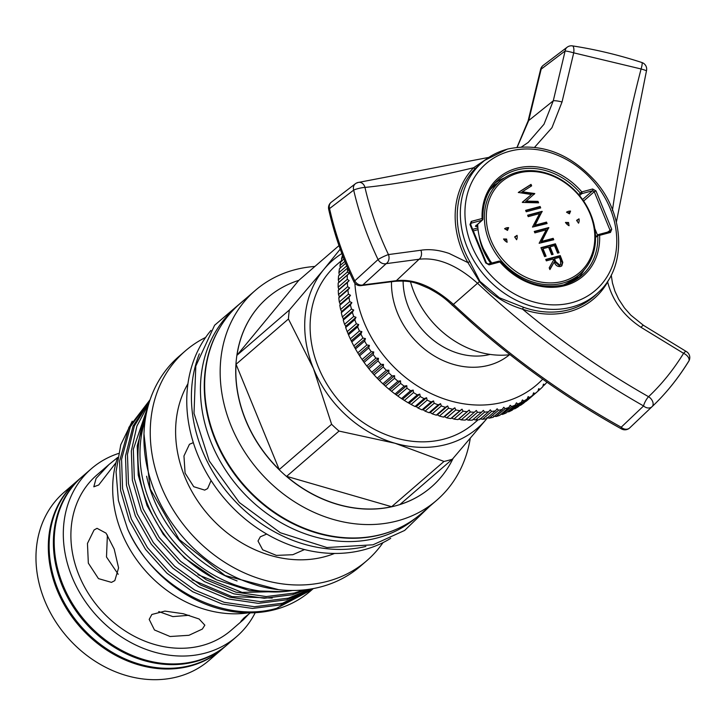 <?xml version="1.0" encoding="UTF-8"?>
<svg xmlns="http://www.w3.org/2000/svg" width="725" height="725" viewBox="0 0 725 725"><rect width="100%" height="100%" fill="white"/><g stroke="black" fill="none" stroke-linecap="round" stroke-linejoin="round"><path stroke-width="1.09" d="M219.892 327.573A138.448 115.094 49.2 0 0 237.447 478.038A138.448 115.094 49.2 0 0 381.25 534.588A138.448 115.094 49.2 0 0 394.799 529.939M234.682 308.578A138.448 115.094 49.2 0 0 223.663 467.081A138.448 115.094 49.2 0 0 377.435 537.887A138.448 115.094 49.2 0 0 415.742 518.058M76.832 481.282A110.998 92.274 49.2 0 0 76.433 481.627L64.081 492.302A110.998 92.274 49.2 0 0 54.303 619.513A110.998 92.274 49.2 0 0 177.87 676.733A110.998 92.274 49.2 0 0 209.253 660.257L221.605 649.582A110.998 92.274 49.2 0 0 222.004 649.237M76.433 481.627A110.998 92.274 49.2 0 0 66.655 608.846A110.998 92.274 49.2 0 0 190.213 666.058A110.998 92.274 49.2 0 0 221.605 649.582M81.907 476.896A110.998 92.274 49.2 0 0 81.499 477.24L77.24 480.929A110.998 92.274 49.2 0 0 67.461 608.139A110.998 92.274 49.2 0 0 191.028 665.36A110.998 92.274 49.2 0 0 222.412 648.884L226.671 645.205A110.998 92.274 49.2 0 0 227.079 644.851M248.883 613.984L243.237 619.848L240.836 621.379L243.972 617.954L250.324 612.861M116.054 462.604L98.718 484.989L93.815 486.801L96.081 478.427L108.995 464.526L117.586 457.548M114.822 580.607L111.469 582.374L98.455 578.613L88.332 563.135L87.453 543.451L94.06 529.984L97.032 528.326L106.049 533.156L114.215 549.133L118.583 567.883L114.822 580.607M202.32 629.082L188.944 635.299L170.094 636.514L154.47 629.971L149.196 619.413L151.833 614.483L164.901 611.103L183.352 613.74L199.121 619.005L204.84 625.177L202.32 629.082M108.995 464.526L96.887 474.984A102.642 85.332 49.2 0 0 87.843 592.624A102.642 85.332 49.2 0 0 202.112 645.54A102.642 85.332 49.2 0 0 231.13 630.306L243.237 619.848M117.631 457.412A113.97 94.748 49.2 0 0 143.169 568.155A113.97 94.748 49.2 0 0 248.276 612.852M118.42 453.497A110.998 92.274 49.2 0 0 91.422 468.667L82.315 476.543A110.998 92.274 49.2 0 0 72.527 603.762A110.998 92.274 49.2 0 0 196.094 660.982A110.998 92.274 49.2 0 0 227.487 644.507L236.595 636.623A110.998 92.274 49.2 0 0 255.227 612.697M91.422 468.667A110.998 92.274 49.2 0 0 81.644 595.877A110.998 92.274 49.2 0 0 205.211 653.098A110.998 92.274 49.2 0 0 236.595 636.623M132.222 421.189L120.767 444.76L116.054 471.785L118.383 500.449L127.573 528.888A124.809 103.757 49.2 0 0 275.201 609.535A124.809 103.757 49.2 0 0 310.49 591.011L313.3 588.564M127.573 528.888C152.585 587.123 223.373 624.053 276.624 608.302L312.267 589.47M311.369 590.241A124.809 103.757 49.2 0 0 313.173 588.591L280.53 604.931L252.49 608.438L222.167 604.016L192.669 591.727L166.904 573.203L145.498 549.378L129.403 520.849L120.595 490.363L119.598 461.091L128.95 427.27L150.084 399.711M150.066 399.783L130.364 426.744L121.573 459.387L122.57 488.659L131.379 519.136L147.474 547.674L168.88 571.49L194.644 590.023L224.143 602.312L254.466 606.725L282.505 603.218L312.81 588.664M311.415 588.908L286.411 599.847L258.363 603.354L228.049 598.941L198.55 586.652L172.777 568.119L151.38 544.303L135.285 515.765L126.476 485.279L125.479 456.016L133.047 426.073L149.821 400.49M149.586 401.206L134.379 425.901L127.455 454.303L128.452 483.575L137.261 514.052L153.356 542.59L174.761 566.406L200.526 584.939L230.024 597.228L260.338 601.641L288.387 598.134L310.237 589.099M306.584 589.606L292.293 594.763L264.244 598.27L233.93 593.857L204.423 581.568L178.658 563.035L157.262 539.219L141.167 510.681L132.358 480.195L131.352 450.932L136.916 426.055L148.815 403.662M148.244 405.628L133.328 449.219L134.333 478.491L143.142 508.968L159.237 537.506L180.634 561.331L206.398 579.855L235.906 592.144L266.22 596.557L294.268 593.059L303.784 589.923M145.952 415.488A124.809 103.757 49.2 0 0 216.548 579.792L184.54 557.951L163.143 534.135L147.048 505.597L138.239 475.12L137.233 445.848L146.695 411.818M282.514 591.7L249.581 590.685L216.548 579.792M211.093 480.521L207.613 488.577L204.713 490.109L193.738 486.702L185.083 473.108L183.96 455.98L189.442 444.28L193.321 442.64M304.482 549.577L292.818 554.716L276.352 555.395L262.677 549.804L258.009 541.013L260.302 536.808L266.718 534.053M187.92 383.761A116.634 96.96 49.2 0 0 204.16 509.856A116.634 96.96 49.2 0 0 324.7 556.718A116.634 96.96 49.2 0 0 334.578 553.438M210.966 330.41A138.692 115.293 49.2 0 0 214.79 486.049A138.692 115.293 49.2 0 0 364.059 549.749A138.692 115.293 49.2 0 0 390.702 538.358M205.637 337.415A138.692 115.293 49.2 0 0 185.373 350.873A138.692 115.293 49.2 0 0 173.148 509.82A138.692 115.293 49.2 0 0 327.537 581.314A138.692 115.293 49.2 0 0 366.759 560.724A138.692 115.293 49.2 0 0 383.008 542.617M199.366 353.818A138.692 115.293 49.2 0 0 229.997 495.61A138.692 115.293 49.2 0 0 365.862 546.451M185.373 350.873L179.048 356.328A138.692 115.293 49.2 0 0 166.832 515.285A138.692 115.293 49.2 0 0 321.22 586.779A138.692 115.293 49.2 0 0 360.434 566.189L366.759 560.724M314.886 266.447A138.692 115.293 49.2 0 0 294.513 269.845A138.692 115.293 49.2 0 0 255.3 290.426L239.767 303.857A138.692 115.293 49.2 0 0 227.541 462.804A138.692 115.293 49.2 0 0 381.93 534.298A138.692 115.293 49.2 0 0 421.153 513.708L436.686 500.286A138.692 115.293 49.2 0 0 470.253 438.417M255.3 290.426A138.692 115.293 49.2 0 0 243.074 449.382A138.692 115.293 49.2 0 0 397.463 520.876A138.692 115.293 49.2 0 0 436.686 500.286M292.538 590.467A125.86 104.627 -130.8 0 1 174.997 543.152A125.86 104.627 -130.8 0 1 145.199 420.002M237.084 580.924A125.86 104.627 -130.8 0 1 146.613 476.243M267.489 297.776A125.162 104.047 49.2 0 0 267.425 297.83A125.162 104.047 49.2 0 0 256.405 441.271A125.162 104.047 49.2 0 0 395.732 505.787A125.162 104.047 49.2 0 0 431.121 487.209A125.162 104.047 49.2 0 0 431.176 487.164M81.499 477.24A110.998 92.274 49.2 0 0 71.721 604.46A110.998 92.274 49.2 0 0 195.288 661.68A110.998 92.274 49.2 0 0 226.671 645.205M487.517 417.808A110.825 92.129 -130.8 0 1 486.756 418.742L452.373 459.206A125.162 104.047 -130.8 0 1 448.231 460.411A125.162 104.047 -130.8 0 1 444.017 461.435L391.636 506.712A125.162 104.047 -130.8 0 1 286.647 476.352L339.028 431.076A125.162 104.047 -130.8 0 1 331.606 424.279L279.225 469.564A125.162 104.047 -130.8 0 1 236.051 364.285L288.432 319.009A125.162 104.047 -130.8 0 1 289.366 309.992L236.984 355.268A125.162 104.047 -130.8 0 1 267.543 297.721A125.162 104.047 -130.8 0 1 298.8 280.358L338.992 245.612M391.5 281.826A76.216 63.356 49.2 0 0 488.922 365.237A76.216 63.356 49.2 0 0 509.503 354.743M354.888 283.276A116.77 97.078 49.2 0 0 363.959 322.09A116.77 97.078 49.2 0 0 542.699 379.166M546.976 382.202A122.362 101.727 -130.8 0 1 544.819 384.594L543.433 384.141L542.798 386.688A122.362 101.727 -130.8 0 1 540.089 389.28L538.675 388.7L537.914 391.21A122.362 101.727 -130.8 0 1 535.005 393.584L533.573 392.859L532.685 395.333A122.362 101.727 -130.8 0 1 529.594 397.472L528.153 396.611L527.129 399.04A122.362 101.727 -130.8 0 1 523.876 400.934L522.444 399.946L521.293 402.312A122.362 101.727 -130.8 0 1 517.877 403.961L516.454 402.837L515.176 405.139A122.362 101.727 -130.8 0 1 511.623 406.535L510.219 405.284L508.823 407.513A122.362 101.727 -130.8 0 1 505.144 408.646L503.766 407.269L502.244 409.417A122.362 101.727 -130.8 0 1 498.456 410.278L497.123 408.782L495.483 410.839A122.362 101.727 -130.8 0 1 491.604 411.438L490.308 409.824L488.559 411.791A122.362 101.727 -130.8 0 1 484.608 412.108L483.367 410.377L481.509 412.253A122.362 101.727 -130.8 0 1 477.494 412.298L476.316 410.459L474.368 412.226A122.362 101.727 -130.8 0 1 470.298 411.99L469.193 410.051L467.145 411.709A122.362 101.727 -130.8 0 1 463.058 411.202L462.024 409.172L459.886 410.703A122.362 101.727 -130.8 0 1 455.789 409.933L454.847 407.803L452.627 409.226A122.362 101.727 -130.8 0 1 448.539 408.175L447.678 405.973L445.386 407.269A122.362 101.727 -130.8 0 1 441.326 405.955L440.564 403.68L438.199 404.84A122.362 101.727 -130.8 0 1 434.184 403.272L433.523 400.925L431.103 401.958A122.362 101.727 -130.8 0 1 427.152 400.146L426.59 397.735L424.116 398.641A122.362 101.727 -130.8 0 1 420.246 396.575L419.802 394.119L417.283 394.88A122.362 101.727 -130.8 0 1 413.504 392.587L413.178 390.086L410.622 390.712A122.362 101.727 -130.8 0 1 406.961 388.192L406.752 385.655L404.169 386.153A122.362 101.727 -130.8 0 1 400.626 383.416L400.544 380.852L397.943 381.214A122.362 101.727 -130.8 0 1 394.545 378.269L394.59 375.695L391.98 375.922A122.362 101.727 -130.8 0 1 388.736 372.786L388.908 370.203L386.298 370.294A122.362 101.727 -130.8 0 1 383.226 366.986L383.525 364.403L380.924 364.358A122.362 101.727 -130.8 0 1 378.042 360.887L378.468 358.313L375.876 358.141A122.362 101.727 -130.8 0 1 373.194 354.525L373.756 351.96L371.191 351.661A122.362 101.727 -130.8 0 1 368.708 347.918L369.406 345.381L366.877 344.964A122.362 101.727 -130.8 0 1 364.612 341.094L365.436 338.602L362.944 338.058A122.362 101.727 -130.8 0 1 360.914 334.098L361.875 331.642L359.428 330.99A122.362 101.727 -130.8 0 1 357.633 326.939L358.721 324.546L356.337 323.776A122.362 101.727 -130.8 0 1 354.788 319.662L356.002 317.323L353.682 316.453A122.362 101.727 -130.8 0 1 352.377 312.294L353.718 310.028L351.471 309.049A122.362 101.727 -130.8 0 1 350.429 304.862L351.888 302.669L349.722 301.609A122.362 101.727 -130.8 0 1 348.933 297.404L350.51 295.292L348.435 294.151A122.362 101.727 -130.8 0 1 347.909 289.955L349.604 287.934L347.61 286.71A122.362 101.727 -130.8 0 1 347.366 282.532L349.16 280.611L347.275 279.315A122.362 101.727 -130.8 0 1 347.284 275.183L349.187 273.361L347.402 272.002A122.362 101.727 -130.8 0 1 347.674 268.096M347.628 267.987L338.575 275.808A122.362 101.727 49.2 0 0 338.294 279.877L338.901 282.261L338.176 283.058A122.362 101.727 49.2 0 0 338.158 287.191L338.874 289.511L338.249 290.408A122.362 101.727 49.2 0 0 338.502 294.586L339.309 296.824L338.802 297.83A122.362 101.727 49.2 0 0 339.318 302.026L340.224 304.192L339.817 305.279A122.362 101.727 49.2 0 0 340.605 309.484L341.593 311.569L341.312 312.738A122.362 101.727 49.2 0 0 342.354 316.934L343.423 318.918L343.26 320.169A122.362 101.727 49.2 0 0 344.565 324.329L345.707 326.223L345.671 327.537A122.362 101.727 49.2 0 0 347.221 331.651L348.517 334.814A122.362 101.727 49.2 0 0 350.32 338.865L351.797 341.973A122.362 101.727 49.2 0 0 353.836 345.934L355.495 348.97A122.362 101.727 49.2 0 0 357.76 352.839L359.6 355.794A122.362 101.727 49.2 0 0 362.074 359.546L364.077 362.4A122.362 101.727 49.2 0 0 366.768 366.016L368.925 368.762A122.362 101.727 49.2 0 0 371.807 372.233L374.109 374.861A122.362 101.727 49.2 0 0 377.181 378.169L379.628 380.67A122.362 101.727 49.2 0 0 382.863 383.797L385.437 386.153A122.362 101.727 49.2 0 0 388.827 389.089L391.518 391.292A122.362 101.727 49.2 0 0 395.053 394.028L397.844 396.067A122.362 101.727 49.2 0 0 401.505 398.596L404.396 400.463A122.362 101.727 49.2 0 0 408.166 402.765L411.129 404.45A122.362 101.727 49.2 0 0 415.008 406.517L416.304 406.634L418.035 408.021A122.362 101.727 49.2 0 0 421.986 409.843L423.228 409.824L425.077 411.147A122.362 101.727 49.2 0 0 429.082 412.715L430.269 412.57L432.209 413.83A122.362 101.727 49.2 0 0 436.269 415.144L437.383 414.872L439.423 416.059A122.362 101.727 49.2 0 0 443.51 417.102L444.552 416.703L446.682 417.808A122.362 101.727 49.2 0 0 450.769 418.579L451.729 418.062L453.941 419.077A122.362 101.727 49.2 0 0 458.028 419.585L458.898 418.95L461.191 419.866A122.362 101.727 49.2 0 0 465.251 420.101L474.368 412.226M345.671 263.311L339.445 268.685A122.362 101.727 49.2 0 0 338.901 272.682L339.4 275.119M343.94 259.006L340.795 261.725A122.362 101.727 49.2 0 0 339.98 265.631L340.36 268.105M342.499 255.282A122.362 101.727 49.2 0 0 341.52 258.743L341.792 261.263M341.702 260.429L336.672 264.779A104.88 87.19 49.2 0 0 327.428 384.984A104.88 87.19 49.2 0 0 444.18 439.051A104.88 87.19 49.2 0 0 473.842 423.482L478.11 419.793M486.756 418.742A110.825 92.129 -130.8 0 1 446.392 444.434A110.825 92.129 -130.8 0 1 394.998 443.247A110.825 92.129 -130.8 0 1 313.499 368.644A110.825 92.129 -130.8 0 1 323.758 269.528L340.233 249.137M410.54 281.916A87.58 72.808 49.2 0 0 510.01 354.679M474.594 325.28L447.271 300.603M518.357 173.048A59.812 49.726 49.2 0 0 491.043 240.41A59.812 49.726 49.2 0 0 562.763 281.318A59.812 49.726 49.2 0 0 590.087 213.957A59.812 49.726 49.2 0 0 518.357 173.048M562.709 283.131A61.262 50.931 -130.8 0 1 494.106 250.877A61.262 50.931 -130.8 0 1 500.93 180.489A61.262 50.931 -130.8 0 1 517.233 172.251A61.262 50.931 -130.8 0 1 585.012 203.154A61.262 50.931 -130.8 0 1 581.024 273.153A61.262 50.931 -130.8 0 1 562.709 283.131M500.93 180.489L494.296 185.872A61.534 51.149 49.2 0 0 489.946 189.932M477.693 224.324A61.534 51.149 49.2 0 0 491.813 263.039M570.086 282.659A61.534 51.149 49.2 0 0 574.735 278.944L581.024 273.153M452.219 305.27L451.331 304.156C444.579 298.356 441.616 295.32 428.874 288.423C416.268 283.031 411.836 280.231 394.699 281.336L394.699 281.336A6.996 5.175 -98.8 0 0 396.348 280.675L419.068 259.26L386.198 263.646A6.996 5.682 -132.4 0 1 378.06 259.55C367.385 237.22 359.256 214.074 353.682 190.113L329.549 208.583A6.996 5.764 52.5 0 1 331.252 202.239A6.996 6.996 0 0 0 328.679 209.317A6.996 1.024 -12.6 0 1 329.458 208.619A6.996 1.024 -12.6 0 1 329.549 208.583C335.195 233.55 343.605 257.638 354.77 280.847L378.06 259.55A6.996 0.698 -25.5 0 1 388.455 254.575L420.881 250.243C429.472 248.883 438.906 249.962 449.183 253.469L467.915 262.595A89.012 73.995 -130.8 0 1 462.215 250.886A89.012 73.995 -130.8 0 1 473.588 167.756C432.308 177.698 396.095 184.25 364.965 187.422C370.321 210.594 378.151 232.979 388.455 254.575A6.996 5.573 -96 0 1 386.198 263.646L362.89 284.916L396.348 280.675C414.22 278.59 433.242 286.484 453.424 304.364C505.171 352.848 561.105 393.802 621.198 427.206L643.582 405.955A6.996 1.785 -60.5 0 1 645.748 400.644A6.996 1.785 -60.5 0 1 648.558 396.702C661.698 384.304 673.371 369.841 683.584 353.329A6.996 1.749 -60.3 0 1 686.267 351.498L643.492 325.353A6.996 1.16 -56.9 0 0 641.054 327.337C623.609 315.774 612.471 300.657 607.65 281.98A89.012 73.995 -130.8 0 1 522.58 309.167C505.425 304.02 491.043 294.812 479.424 281.545L467.915 262.595L469.746 261.526L479.923 281.336L499.443 297.803L523.387 307.237L522.58 309.167C562.691 342.644 604.686 371.825 648.558 396.702A6.996 4.613 -133.3 0 1 652.083 406.653L629.681 427.922L652.083 406.653A6.996 5.718 -133.5 0 1 643.582 405.955C584.223 372.233 528.869 331.334 477.521 283.257C457.049 265.078 437.565 257.076 419.068 259.26A6.996 5.129 -99 0 0 420.881 250.243M360.823 285.641A6.996 5.637 -95.5 0 0 362.754 285.007A6.996 5.637 -95.5 0 0 362.89 284.916A6.996 5.682 47.6 0 1 354.77 280.847A6.996 0.68 -25.7 0 0 354.688 280.901A6.996 0.68 -25.7 0 0 353.854 281.708A6.996 6.996 0 0 0 360.823 285.641L394.699 281.336M506.476 227.858A8.392 6.978 49.2 0 0 504.591 228.728L507.518 230.396L508.624 227.65A8.392 6.978 49.2 0 0 506.476 227.858M568.418 211.319A8.392 6.978 49.2 0 0 566.533 212.18L569.46 213.848L570.566 211.102A8.392 6.978 49.2 0 0 568.418 211.319M506.621 239.06L503.531 238.987A8.392 6.978 49.2 0 0 507.119 242.268L506.621 239.06L504.863 240.6M568.146 213.105L570.566 211.102M579.003 218.832L576.583 220.373L578.559 223.182A8.392 6.978 49.2 0 0 579.003 218.832L576.873 220.79M508.624 227.65L506.213 229.644M514.931 237.329L517.061 235.371L514.641 236.912L516.617 239.73A8.392 6.978 49.2 0 0 517.061 235.371M568.563 222.512L565.473 222.439A8.392 6.978 49.2 0 0 569.062 225.72L568.563 222.512L566.796 224.052M607.332 281.771A1.396 0.743 -150.5 0 0 607.65 281.98L608.384 280.149M652.083 406.653C665.713 393.784 677.812 378.803 688.388 361.702A6.996 4.123 -148.3 0 0 688.75 361.24A6.996 4.123 -148.3 0 0 683.584 353.329L641.054 327.337M612.408 210.631C619.041 164.367 628.593 117.151 641.081 68.975L573.72 52.843A6.996 2.338 -81.3 0 0 572.424 45.883A6.996 6.996 0 0 0 567.14 47.225A6.996 5.818 -127.2 0 0 565.128 50.968L541.167 69.156L528.706 120.549A6.996 1.187 -167.5 0 0 528.117 120.867L540.651 69.192A6.996 0.471 -165.3 0 1 541.104 69.147A6.996 0.471 -165.3 0 1 541.167 69.156A6.996 5.818 52.8 0 1 543.179 65.404A6.996 6.996 0 0 0 540.651 69.192M534.615 147.275L551.979 127.663L562.029 101.998L573.72 52.843A6.996 0.571 -165.6 0 0 565.128 50.968L553.275 100.811L528.706 120.549L517.179 147.238M485.913 159.409L473.588 167.756A1.396 0.779 -136.1 0 0 475.31 168.454A87.363 72.627 49.2 0 0 469.746 261.526M507.065 149.268A87.172 72.473 -130.8 0 0 484.608 160.406L507.427 149.087C540.37 142.218 569.796 153.066 595.696 181.631C624.995 215.225 626.599 266.927 598.533 292.211A87.172 72.473 -130.8 0 1 571.78 307.065A87.172 72.473 -130.8 0 1 473.86 260.674A87.172 72.473 -130.8 0 1 484.608 160.406L475.31 168.454M641.852 62.504A6.996 1.269 -72 0 1 641.652 66.899A6.996 1.269 -72 0 1 641.081 68.975A6.996 0.535 14.5 0 1 646.455 70.914A6.996 6.996 0 0 0 641.852 62.504C618.688 54.973 595.542 49.427 572.424 45.883M562.029 101.998A6.996 1.251 -167.7 0 0 553.275 100.811L543.986 124.265L528.244 142.408L521.674 146.849M353.682 190.113A6.996 1.051 -13 0 1 356.963 188.908A6.996 1.051 -13 0 1 364.965 187.422A6.996 5.601 84.2 0 0 358.92 182.337A6.996 6.996 0 0 0 355.377 183.751A6.996 5.764 -127.5 0 0 353.682 190.113M357.18 182.89A6.996 5.601 84.2 0 1 358.92 182.337L488.768 157.407M559.863 265.123L560.615 264.734L560.552 260.357L559.328 257.384L554.507 258.68L555.676 261.58L559.863 265.123L559.274 265.631L560.298 264.951M559.274 265.631L555.087 262.087L553.918 259.188L554.507 258.68M479.923 281.336L479.424 281.545A6.996 0.68 -46.8 0 1 477.521 283.257L453.424 304.364A6.996 0.68 -46.8 0 1 452.291 305.035L469.836 321.075C517.333 363.216 567.893 399.167 621.506 428.946A6.996 1.867 -61 0 1 621.18 427.333A6.996 1.867 -61 0 1 621.198 427.206A6.996 5.718 46.5 0 0 629.681 427.922A6.996 4.649 -133.1 0 0 629.681 427.922A6.996 4.649 -133.1 0 1 629.59 428.004M518.339 192.56L530.446 184.893L531.008 186.252M522.308 202.248L531.416 194.517L518.293 192.46L531.035 184.386L531.643 185.854L522.299 191.781L534.796 193.548L526.196 201.088L538.013 201.387L538.603 202.837L522.381 202.438L531.416 194.517M526.196 201.088L525.607 201.595L537.424 201.894L537.805 202.819M522.299 191.781L521.71 192.288L534.289 194.255M527.755 215.542L541.512 211.863L534.533 225.656L545.925 222.611L546.369 223.717M541.067 247.986L554.824 244.316L558.35 252.925M552.414 254.511L549.468 247.325L550.058 246.817L553.13 254.321L551.643 254.711L548.571 247.207L543.007 248.693L542.418 249.21L545.363 256.396M545.889 259.749L559.646 256.079L562.219 262.885L561.503 266.084M562.219 262.885L562.808 262.377L561.821 265.839L560.443 266.546C557.443 266.818 555.368 265.305 554.217 261.979L549.795 269.274M534.416 231.764L548.163 228.094L541.185 241.887L552.577 238.842L553.03 239.948M525.761 210.676L539.518 206.997L539.971 208.102M477.784 226.327L476.715 226.617A1.396 0.725 -105 0 0 476.86 225.067M476.715 226.617L475.382 226.254L482.025 220.291A1.396 0.725 -105 0 0 482.089 218.524A64.833 53.895 -130.8 0 1 516.789 168.254A64.833 53.895 -130.8 0 1 581.803 191.889L580.335 193.149A63.428 52.735 49.2 0 0 516.726 170.031A63.428 52.735 49.2 0 0 498.274 179.9A63.428 52.735 49.2 0 0 482.759 218.751M537.424 201.894L538.013 201.387M534.207 194.055L534.796 193.548M530.446 184.893L531.035 184.386M532.485 227.07L539.572 213.603L528.208 216.639L527.628 215.225L542.101 211.356L535.123 225.149L546.505 222.104L547.094 223.527L532.485 227.07M545.925 222.611L546.505 222.104M534.533 225.656L535.123 225.149M541.638 212.162L542.218 211.655M541.512 211.863L542.101 211.356M543.007 248.693L546.079 256.197L544.593 256.596L540.941 247.678L555.413 243.808L559.066 252.735L557.588 253.125L554.507 245.621L550.058 246.817M554.824 244.316L555.413 243.808M554.217 261.979L549.922 269.582L549.197 267.824L553.492 260.23L553.021 259.07L546.342 260.855L545.762 259.441L560.235 255.572L562.808 262.377M559.646 256.079L560.235 255.572M539.137 243.292L546.233 229.834L534.869 232.87L534.28 231.447L548.752 227.587L541.774 241.371L553.166 238.335L553.746 239.748L539.137 243.292M552.577 238.842L553.166 238.335M541.185 241.887L541.774 241.371M548.29 228.393L548.879 227.877M548.163 228.094L548.752 227.587M540.687 207.912L526.214 211.773L525.634 210.359L540.107 206.489L540.687 207.912M539.518 206.997L540.107 206.489M391.636 506.712L286.647 476.352M444.017 461.435L394.998 443.247L339.028 431.076M453.125 458.327A125.162 104.047 -130.8 0 1 431.239 487.109A125.162 104.047 -130.8 0 1 399.983 504.482L452.373 459.206M289.366 309.992L323.758 269.528A110.825 92.129 -130.8 0 1 341.847 253.551M236.984 355.268L298.8 280.358M331.606 424.279L313.499 368.644L288.432 319.009M279.225 469.564L236.051 364.285M525.543 401.496L525.888 401.46A122.362 101.727 49.2 0 0 528.797 399.085L537.914 391.21M519.78 405.393L520.478 405.347A122.362 101.727 49.2 0 0 523.568 403.209L532.685 395.333M513.753 408.827L514.759 408.809A122.362 101.727 49.2 0 0 518.022 406.915L527.129 399.04M507.482 411.791L508.76 411.836A122.362 101.727 49.2 0 0 512.176 410.187L521.293 402.312M500.993 414.274L502.507 414.41A122.362 101.727 49.2 0 0 506.059 413.014L515.176 405.139M493.48 416.159L496.027 416.522A122.362 101.727 49.2 0 0 499.706 415.389L508.823 407.513M486.828 417.673L489.339 418.153A122.362 101.727 49.2 0 0 493.136 417.292L502.244 409.417M480.022 418.715L482.487 419.313A122.362 101.727 49.2 0 0 486.366 418.724L495.483 410.839M473.072 419.277L475.491 419.983A122.362 101.727 49.2 0 0 479.452 419.666L488.559 411.791M466.03 419.349L468.377 420.174A122.362 101.727 49.2 0 0 472.401 420.128L481.509 412.253M544.819 384.594L542.907 386.253M540.089 389.28L537.932 391.147M535.005 393.584L525.888 401.46M529.594 397.472L520.478 405.347M523.876 400.934L514.759 408.809M517.877 403.961L508.76 411.836M511.623 406.535L502.507 414.41M505.144 408.646L496.027 416.522M498.456 410.278L489.339 418.153M491.604 411.438L482.487 419.313M484.608 412.108L475.491 419.983M477.494 412.298L468.377 420.174M470.298 411.99L461.191 419.866M469.193 410.051L458.898 418.95M467.145 411.709L458.028 419.585M463.058 411.202L453.941 419.077M462.024 409.172L451.729 418.062M459.886 410.703L450.769 418.579M455.789 409.933L446.682 417.808M454.847 407.803L444.552 416.703M452.627 409.226L443.51 417.102M448.539 408.175L439.423 416.059M447.678 405.973L437.383 414.872M445.386 407.269L436.269 415.144M441.326 405.955L432.209 413.83M440.564 403.68L430.269 412.57M438.199 404.84L429.082 412.715M434.184 403.272L425.077 411.147M433.523 400.925L423.228 409.824M431.103 401.958L421.986 409.843M427.152 400.146L418.035 408.021M426.59 397.735L416.304 406.634M424.116 398.641L415.008 406.517M420.246 396.575L411.129 404.45M419.802 394.119L409.507 403.009M417.283 394.88L408.166 402.765M413.504 392.587L404.396 400.463M413.178 390.086L402.882 398.977M410.622 390.712L401.505 398.596M406.961 388.192L397.844 396.067M406.752 385.655L396.457 394.554M404.169 386.153L395.053 394.028M400.626 383.416L391.518 391.292M400.544 380.852L390.249 389.751M397.943 381.214L388.827 389.089M394.545 378.269L385.437 386.153M394.59 375.695L384.295 384.585M391.98 375.922L382.863 383.797M388.736 372.786L379.628 380.67M388.908 370.203L378.613 379.093M386.298 370.294L377.181 378.169M383.226 366.986L374.109 374.861M383.525 364.403L373.239 373.293M380.924 364.358L371.807 372.233M378.042 360.887L368.925 368.762M378.468 358.313L368.173 367.203M375.876 358.141L366.768 366.016M373.194 354.525L364.077 362.4M373.756 351.96L363.461 360.86M371.191 351.661L362.074 359.546M368.708 347.918L359.6 355.794M369.406 345.381L359.111 354.28M366.877 344.964L357.76 352.839M364.612 341.094L355.495 348.97M365.436 338.602L355.15 347.493M362.944 338.058L353.836 345.934M360.914 334.098L351.797 341.973M361.875 331.642L351.58 340.542M359.428 330.99L350.32 338.865M357.633 326.939L348.517 334.814M358.721 324.546L348.426 333.437M356.337 323.776L347.221 331.651M354.788 319.662L345.671 327.537M356.002 317.323L345.707 326.223M353.682 316.453L344.565 324.329M352.377 312.294L343.26 320.169M353.718 310.028L343.423 318.918M351.471 309.049L342.354 316.934M350.429 304.862L341.312 312.738M351.888 302.669L341.593 311.569M349.722 301.609L340.605 309.484M348.933 297.404L339.817 305.279M350.51 295.292L340.224 304.192M348.435 294.151L339.318 302.026M347.909 289.955L338.802 297.83M349.604 287.934L339.309 296.824M347.61 286.71L338.502 294.586M347.366 282.532L338.249 290.408M349.16 280.611L338.874 289.511M347.275 279.315L338.158 287.191M347.284 275.183L338.176 283.058M349.187 273.361L338.901 282.261M347.402 272.002L338.294 279.877M346.749 265.903L338.901 272.682M344.892 261.381L339.98 265.631M343.26 257.248L341.52 258.743M403.118 280.956A68.522 56.967 49.2 0 0 490.118 354.407M107.391 535.05L106.493 556.999L118.202 574.291M158.748 611.565L172.858 616.603L189.134 615.289M495.093 183.044A63.293 52.617 -130.8 0 1 504.673 177.779M497.858 182.981A61.897 51.457 49.2 0 0 491.015 188.264M509.793 151.199A83.683 69.564 49.2 0 0 471.576 245.431A83.683 69.564 49.2 0 0 571.916 302.66A83.683 69.564 49.2 0 0 610.133 208.428A83.683 69.564 49.2 0 0 509.793 151.199M563.814 284.834A63.428 52.735 49.2 0 0 581.232 275.872A63.428 52.735 49.2 0 0 597.772 235.661L595.56 237.51M598.85 234.492L609.353 231.683A1.396 0.725 75 0 1 609.507 231.601L598.678 234.492A1.396 1.396 0 0 0 598.143 234.773A1.396 1.16 50.2 0 1 598.524 234.574A1.396 0.725 75 0 1 598.678 234.492A1.396 0.725 75 0 1 599.62 235.335A64.833 53.895 -130.8 0 1 564.92 285.605A64.833 53.895 -130.8 0 1 499.906 261.97L500.205 261.716M609.58 231.592L609.507 231.601A1.396 0.725 75 0 1 610.45 232.444L599.62 235.335A1.396 0.535 177.6 0 0 597.772 235.661A1.396 1.16 50.2 0 1 598.143 234.773L595.551 236.93M523.387 307.237A87.363 72.627 49.2 0 0 568.898 309.783A87.363 72.627 49.2 0 0 595.705 294.903L598.533 292.211M607.568 232.118L611.728 229.299L610.45 232.444M609.353 231.683L609.988 230.106L594.246 191.717L595.986 190.911L611.728 229.299M581.232 275.872L563.968 284.762C540.596 289.728 519.399 281.998 500.377 261.571A1.396 1.396 0 0 0 498.963 261.127A1.396 0.725 -105 0 1 499.906 261.97L489.076 264.861L485.723 262.948L469.981 224.56L471.259 221.415L482.089 218.524A1.396 0.535 -2.4 0 1 482.895 218.968A1.396 0.535 -2.4 0 1 482.768 219.204A1.396 1.16 48.1 0 1 482.433 220.074A1.396 1.396 0 0 0 482.895 218.968C482.478 202.764 487.608 189.742 498.274 179.9M485.723 262.948L486.303 263.148M469.981 224.56L470.561 224.759L471.196 223.182L470.688 224.542L486.43 262.93L488.133 264.018A1.396 0.725 -105 0 0 487.979 264.099M555.087 262.087L555.676 261.58M471.259 221.415A1.396 0.725 75 0 1 471.196 223.182L470.607 223.717M471.196 223.182L482.025 220.291A1.396 1.16 48.1 0 0 482.433 220.074L475.79 226.028A1.396 1.16 48.1 0 0 476.053 225.647M578.686 194.599L580.335 193.149A1.396 1.16 -131.4 0 0 581.74 193.657L579.538 195.605M592.633 188.998L581.803 191.889A1.396 0.725 75 0 1 581.74 193.657L592.57 190.766A1.396 0.725 -105 0 0 592.633 188.998L595.986 190.911M583.634 201.052L594.246 191.717L592.57 190.766L582.583 199.547M594.781 228.511L597.554 235.263M477.249 224.723L477.702 224.596M584.25 269.854A63.293 52.617 -130.8 0 1 577.653 278.563M571.898 281.844A61.897 51.457 49.2 0 0 578.115 275.835M489.076 264.861A1.396 0.725 -105 0 0 488.133 264.018L498.963 261.127A1.396 0.725 -105 0 0 498.809 261.208L488.306 264.018M475.382 226.254A1.396 1.16 48.1 0 0 475.79 226.028L475.999 225.312M596.004 236.549L595.497 235.308M560.942 259.242L561.531 258.734M490.752 263.32A55.771 46.364 -130.8 0 1 479.162 236.123M478.065 229.644L473.307 230.922M472.655 229.345L477.893 227.94M192.071 579.783L231.955 596.593L272.219 598.062M197.952 574.698L242.096 592.388L285.641 591.428M143.967 433.894L150.202 488.94L179.202 539.518L225.04 575.532L278.608 589.67M429.381 506.594L404.632 530.446L373.022 544.792L326.93 547.538L280.348 532.748L239.332 502.525L209.235 460.919L194.01 413.35L195.804 366.034L214.6 325.262L247.995 296.743M621.506 428.946A6.996 6.996 0 0 0 629.672 427.931L630.904 426.771M652.582 406.172C666.166 393.258 678.228 378.278 688.75 361.24A6.996 6.996 0 0 0 686.267 351.498M543.179 65.404L567.14 47.225M611.248 275.083L612.435 282.949L614.936 291.214L618.652 299.162L624.442 307.944L630.841 315.167L643.492 325.353M616.368 222.149L646.455 70.914M331.252 202.239L355.377 183.751M560.615 264.734L560.026 265.241M353.854 281.708C342.689 258.462 334.298 234.329 328.679 209.317M517.043 147.248L528.117 120.867M483.412 248.856L491.396 263.148"/></g></svg>
